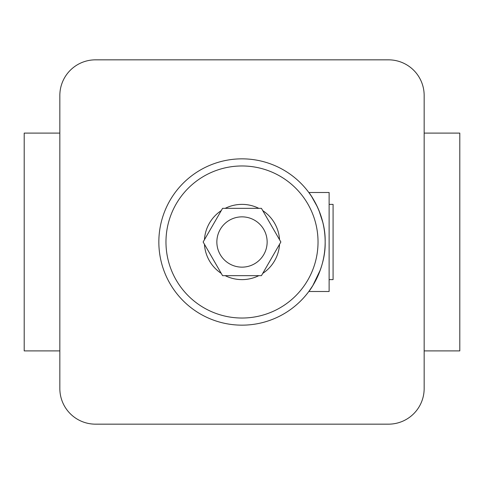 <?xml version="1.0" encoding="UTF-8"?>
<svg xmlns="http://www.w3.org/2000/svg" width="484" height="484" viewBox="0 0 484 484"><rect width="100%" height="100%" fill="white"/><g stroke="black" fill="none" stroke-linecap="round" stroke-linejoin="round"><path stroke-width="0.73" d="M59.841 133.1L24.2 133.1L24.2 350.9L59.841 350.9M59.841 95.481L59.841 388.519A35.641 35.641 0 0 0 95.481 424.159L388.519 424.159A35.641 35.641 0 0 0 424.159 388.519L424.159 95.481A35.641 35.641 0 0 0 388.519 59.841L95.481 59.841A35.641 35.641 0 0 0 59.841 95.481M424.159 350.9L459.8 350.9L459.8 133.1L424.159 133.1M329.12 204.381L333.083 204.381L333.083 279.619L329.12 279.619M242 267.144A25.144 25.144 0 0 0 267.144 242A25.144 25.144 0 0 0 242 216.856A25.144 25.144 0 0 0 216.856 242A25.144 25.144 0 0 0 242 267.144M242 204.381A37.619 37.619 0 0 0 225.199 208.338A37.619 37.619 0 0 1 258.801 208.338M262.752 210.619A37.619 37.619 0 0 1 279.552 239.719M279.552 244.281A37.619 37.619 0 0 1 262.752 273.381M258.801 275.662A37.619 37.619 0 0 1 225.199 275.662A37.619 37.619 0 0 0 242 279.619M317.395 206.904L311.533 196.383L308.822 192.499L329.12 192.499L329.12 291.501L308.822 291.501L312.839 285.566L320.384 269.776M308.822 192.499C309.082 192.408 325.847 214.745 325.157 241.964C325.853 269.322 309.046 291.634 308.822 291.501M242 158.843A83.157 83.157 0 0 1 325.157 242A83.157 83.157 0 0 1 242 325.157A83.157 83.157 0 0 1 158.843 242A83.157 83.157 0 0 1 242 158.843A83.157 83.157 0 0 0 158.843 242A83.157 83.157 0 0 0 242 325.157M322.816 222.392L318.956 210.486M221.248 273.381A37.619 37.619 0 0 1 204.448 244.281A37.619 37.619 0 0 0 221.248 273.381M204.448 239.719A37.619 37.619 0 0 1 221.248 210.619A37.619 37.619 0 0 0 204.448 239.719M261.433 275.662L280.865 242L261.433 208.338L222.567 208.338L203.135 242L222.567 275.662L261.433 275.662M242 318.03A76.03 76.03 0 0 0 318.03 242A76.03 76.03 0 0 0 242 165.97A76.03 76.03 0 0 0 165.97 242A76.03 76.03 0 0 0 242 318.03"/></g></svg>
